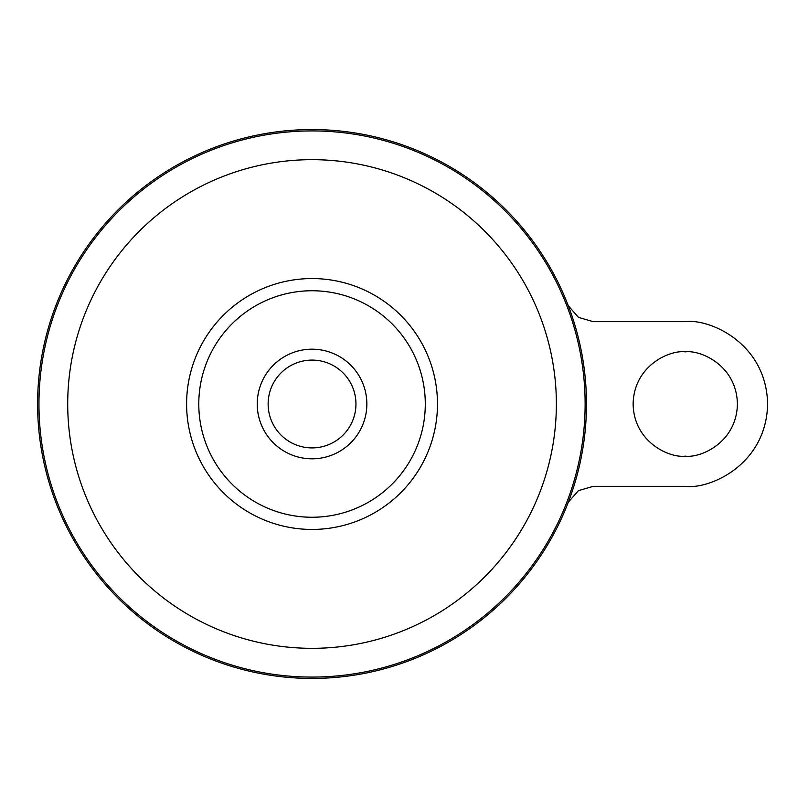<?xml version="1.0" encoding="UTF-8"?>
<svg xmlns="http://www.w3.org/2000/svg" width="808" height="808" viewBox="0 0 808 808"><rect width="100%" height="100%" fill="white"/><g stroke="black" fill="none" stroke-linecap="round" stroke-linejoin="round"><path stroke-width="1.21" d="M312.039 349.187A54.813 54.813 0 0 1 366.852 404A54.813 54.813 0 0 1 312.039 458.813A54.813 54.813 0 0 1 257.237 404A54.813 54.813 0 0 1 312.039 349.187M685.275 456.146C670.014 458.237 633.836 442.592 633.129 404C633.836 365.408 670.014 349.763 685.275 351.854C700.526 349.763 736.704 365.408 737.411 404C736.704 442.592 700.526 458.237 685.275 456.146M347.713 378.407A43.905 43.905 0 0 1 347.713 429.593M312.039 360.095A43.905 43.905 0 0 1 355.954 404A43.905 43.905 0 0 1 312.039 447.905A43.905 43.905 0 0 1 268.135 404A43.905 43.905 0 0 1 312.039 360.095M312.039 129.563A274.437 274.437 0 0 1 586.477 404A274.437 274.437 0 0 1 312.039 678.437A274.437 274.437 0 0 1 37.602 404A274.437 274.437 0 0 1 312.039 129.563M198.788 404A113.251 113.251 0 0 1 312.039 290.749A113.251 113.251 0 0 1 425.291 404A113.251 113.251 0 0 1 312.039 517.251A113.251 113.251 0 0 1 198.788 404M276.366 429.593A43.905 43.905 0 0 1 276.366 378.407M568.287 305.767L578.477 317.372L593.264 321.675L685.275 321.675C709.353 318.362 766.479 343.067 767.6 404C766.479 464.933 709.353 489.638 685.275 486.325L593.264 486.325L578.437 490.648L568.297 502.223M312.039 130.916A273.084 273.084 0 0 1 585.123 404A273.084 273.084 0 0 1 312.039 677.084A273.084 273.084 0 0 1 38.956 404A273.084 273.084 0 0 1 312.039 130.916M312.039 159.671A244.329 244.329 0 0 1 556.369 404A244.329 244.329 0 0 1 312.039 648.329A244.329 244.329 0 0 1 67.71 404A244.329 244.329 0 0 1 312.039 159.671M312.039 278.558A125.442 125.442 0 0 1 437.481 404A125.442 125.442 0 0 1 312.039 529.442A125.442 125.442 0 0 1 186.597 404A125.442 125.442 0 0 1 312.039 278.558"/></g></svg>
